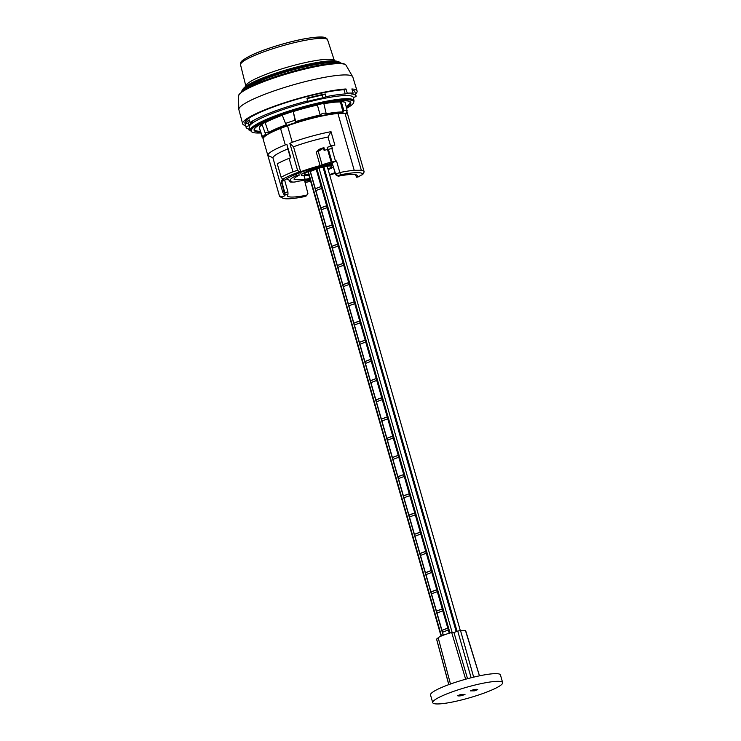 <?xml version="1.0" encoding="UTF-8"?>
<svg xmlns="http://www.w3.org/2000/svg" width="741" height="741" viewBox="0 0 741 741"><rect width="100%" height="100%" fill="white"/><g stroke="black" fill="none" stroke-linecap="round" stroke-linejoin="round"><path stroke-width="1.11" d="M442.562 632.286L442.016 630.369A10.105 1.519 -16 0 1 447.721 628.22L448.277 630.146A10.105 1.519 164 0 0 442.562 632.286M447.721 628.22L442.016 630.369M437.06 613.085L436.505 611.168A10.105 1.519 -16 0 1 442.22 609.019L442.766 610.945A10.105 1.519 164 0 0 437.06 613.085M442.22 609.019L436.505 611.168M431.549 593.884L431.003 591.966A10.105 1.519 -16 0 1 436.708 589.817L437.264 591.744A10.105 1.519 164 0 0 431.549 593.884M436.708 589.817L431.003 591.966M426.047 574.683L425.491 572.765A10.105 1.519 -16 0 1 431.206 570.616L431.753 572.543A10.105 1.519 164 0 0 426.047 574.683M431.206 570.616L425.491 572.765M420.536 555.481L419.99 553.564A10.105 1.519 -16 0 1 425.695 551.415L426.251 553.342A10.105 1.519 164 0 0 420.536 555.481M425.695 551.415L419.99 553.564M415.034 536.28L414.488 534.363A10.105 1.519 -16 0 1 420.193 532.223L420.74 534.141A10.105 1.519 164 0 0 415.034 536.28M420.193 532.223L414.488 534.363M409.532 517.088L408.976 515.162A10.105 1.519 -16 0 1 414.691 513.022L415.238 514.939A10.105 1.519 164 0 0 409.532 517.088M414.691 513.022L408.976 515.162M404.021 497.887L403.475 495.961A10.105 1.519 -16 0 1 409.18 493.821L409.736 495.738A10.105 1.519 164 0 0 404.021 497.887M409.18 493.821L403.475 495.961M398.519 478.686L397.963 476.759A10.105 1.519 -16 0 1 403.678 474.62L404.225 476.537A10.105 1.519 164 0 0 398.519 478.686M403.678 474.62L397.963 476.759M393.008 459.485L392.461 457.558A10.105 1.519 -16 0 1 398.167 455.419L398.723 457.336A10.105 1.519 164 0 0 393.008 459.485M398.167 455.419L392.461 457.558M387.506 440.284L386.95 438.357A10.105 1.519 -16 0 1 392.665 436.217L393.212 438.135A10.105 1.519 164 0 0 387.506 440.284M392.665 436.217L386.95 438.357M381.995 421.083L381.448 419.156A10.105 1.519 -16 0 1 387.163 417.016L387.71 418.934A10.105 1.519 164 0 0 381.995 421.083M387.163 417.016L381.448 419.156M376.493 401.881L375.946 399.955A10.105 1.519 -16 0 1 381.652 397.815L382.208 399.732A10.105 1.519 164 0 0 376.493 401.881M381.652 397.815L375.946 399.955M370.991 382.68L370.435 380.763A10.105 1.519 -16 0 1 376.15 378.614L376.697 380.531A10.105 1.519 164 0 0 370.991 382.68M376.15 378.614L370.435 380.763M365.48 363.479L364.933 361.562A10.105 1.519 -16 0 1 370.639 359.413L371.195 361.33A10.105 1.519 164 0 0 365.48 363.479M370.639 359.413L364.933 361.562M359.978 344.278L359.422 342.361A10.105 1.519 -16 0 1 365.137 340.212L365.684 342.129A10.105 1.519 164 0 0 359.978 344.278M365.137 340.212L359.422 342.361M354.467 325.077L353.92 323.159A10.105 1.519 -16 0 1 359.635 321.01L360.182 322.928A10.105 1.519 164 0 0 354.467 325.077M359.635 321.01L353.92 323.159M348.965 305.876L348.418 303.958A10.105 1.519 -16 0 1 354.124 301.809L354.68 303.727A10.105 1.519 164 0 0 348.965 305.876M354.124 301.809L348.418 303.958M343.463 286.674L342.907 284.757A10.105 1.519 -16 0 1 348.622 282.608L349.168 284.525A10.105 1.519 164 0 0 343.463 286.674M348.622 282.608L342.907 284.757M337.952 267.473L337.405 265.556A10.105 1.519 -16 0 1 343.111 263.407L343.667 265.324A10.105 1.519 164 0 0 337.952 267.473M343.111 263.407L337.405 265.556M332.45 248.272L331.894 246.355A10.105 1.519 -16 0 1 337.609 244.206L338.155 246.123A10.105 1.519 164 0 0 332.45 248.272M337.609 244.206L331.894 246.355M326.938 229.071L326.392 227.154A10.105 1.519 -16 0 1 332.098 225.005L332.653 226.931A10.105 1.519 164 0 0 326.938 229.071M332.098 225.005L326.392 227.154M321.437 209.87L320.89 207.952A10.105 1.519 -16 0 1 326.596 205.803L327.142 207.73A10.105 1.519 164 0 0 321.437 209.87M326.596 205.803L320.89 207.952M315.935 190.669L315.379 188.751A10.105 1.519 -16 0 1 321.094 186.602L321.64 188.529A10.105 1.519 164 0 0 315.935 190.669M321.094 186.602L315.379 188.751M316.055 169.031L316.138 169.328A10.105 1.519 164 0 0 310.423 171.467L310.21 170.717M452.167 632.518L319.028 168.179M359.635 176.136L359.329 176.608A39.236 5.9 164 0 0 359.987 175.626L362.757 174.57A42.024 6.317 164 0 0 340.462 174.793L338.165 175.645L335.664 174.135L332.19 163.233A36.365 5.474 164 0 0 284.785 180.193L281.775 181.369L285.341 194.864A39.236 5.9 164 0 0 284.674 195.846L282.803 192.299A40.005 6.021 -16 0 1 283.886 190.835L284.359 190.641M322.103 164.854L318.25 151.414L323.484 148.172L324.113 150.377A12.125 1.825 -16 0 1 327.55 149.497A44.043 6.623 164 0 1 328.374 149.311L332.005 161.983A44.043 6.623 164 0 0 331.181 162.177A12.125 1.825 164 0 0 322.103 164.854L320.112 165.595A40.005 6.021 164 0 0 300.661 171.736L299.299 171.875A42.024 6.317 164 0 0 282.682 179.257L283.923 179.35A39.597 5.956 164 0 0 281.765 180.906L281.293 181.536L281.284 180.609A40.005 6.021 -16 0 1 283.081 179.285M284.173 195.652A39.634 5.965 -16 0 1 284.831 194.651L281.293 181.536M284.563 192.595L285.053 192.549M335.654 174.089L339.841 172.533L336.534 161.01L332.153 162.649M282.682 179.257L281.117 177.256A44.043 6.623 -16 0 1 292.982 171.792L289.129 158.352L290.741 157.74L286.924 144.439L287.869 148.932A40.005 6.021 164 0 0 272.892 157.74L267.844 155.415L279.403 195.735L281.904 196.902A42.024 6.317 164 0 0 282.673 198.106A42.024 6.317 164 0 0 304.199 196.68L306.505 195.828L307.913 193.568L304.773 181.36A36.365 5.474 164 0 0 310.294 180.109M306.505 195.828L307.876 192.956M361.33 170.282A44.043 6.623 -16 0 1 364.118 171.671L347.825 114.846A44.043 6.623 164 0 0 345.037 113.447L361.33 170.282L354.207 170.31A44.043 6.623 -16 0 0 339.841 172.533L340.462 174.793M338.165 175.645L338.202 176.228L335.701 174.737L335.664 174.135M284.831 194.651L285.341 194.864M323.484 148.172L323.808 147.709M364.118 171.671A44.043 6.623 -16 0 1 364.155 171.903L362.757 174.57M281.117 177.256L277.264 163.817A44.043 6.623 -16 0 1 289.129 158.352M292.25 142.281A44.043 6.623 -16 0 1 331.014 131.676L328.004 137.029A40.005 6.021 164 0 0 293.501 146.774L289.861 143.374L292.25 142.281L287.517 125.775L280.533 128.397A44.043 6.623 164 0 0 263.148 139.123L279.44 195.957A44.043 6.623 -16 0 1 279.403 195.735M285.081 192.54L287.906 191.873L288.008 194.225L285.359 194.855M287.906 191.873L284.785 180.656M335.701 174.737L332.19 163.233M338.202 176.228A36.365 5.474 -16 0 1 357.292 175.71A36.365 5.474 -16 0 1 356.653 177.247L359.329 176.608M355.319 174.607L356.653 177.247M329.56 174.589A36.365 5.474 164 0 0 335.071 172.662M306.468 195.244A36.365 5.474 -16 0 1 287.369 195.763A36.365 5.474 -16 0 1 288.008 194.225M305.097 182.573A44.043 6.623 164 0 0 305.774 182.416A12.125 1.825 164 0 0 310.59 181.147M329.717 175.135A40.005 6.021 164 0 0 335.247 173.237M328.374 149.311L331.875 148.552A44.043 6.623 164 0 1 332.348 148.459L331.57 145.764A44.043 6.623 -16 0 1 334.867 145.116L331.014 131.676M320.112 165.595L316.259 152.155L319.204 149.302L323.845 147.589M327.754 149.45L327.161 147.394L331.57 145.764M287.869 148.932L290.426 157.861M282.803 192.299L272.892 157.74M336.534 161.01A44.043 6.623 164 0 0 335.506 161.223L331.875 148.552M332.005 161.983L335.506 161.223M330.606 146.125L328.004 137.029M284.674 195.846L281.904 196.902M300.661 171.736L293.501 146.774M318.25 151.414L316.259 152.155M292.982 171.792L297.567 170.254L299.299 171.875M297.567 170.254L289.861 143.374M286.924 144.439L285.276 144.903L280.533 128.397M267.844 155.415A44.043 6.623 -16 0 1 285.276 144.903M282.673 198.106L280.209 196.782A44.043 6.623 -16 0 1 279.44 195.957M354.207 170.31L337.905 113.475A44.043 6.623 164 0 0 287.517 125.775M337.905 113.475L345.037 113.447M284.785 180.193L281.284 180.609M353.374 97.543L356.069 96.525A57.177 8.605 -16 0 0 356.041 95.858A57.177 8.605 -16 0 0 351.132 93.912L353.151 93.153A59.604 8.966 164 0 0 347.26 93.181L345.241 93.94L344.028 89.717A57.177 8.605 164 0 0 281.469 104.12A57.177 8.605 164 0 0 244.9 123.154L246.114 127.378A57.177 8.605 -16 0 1 246.095 126.72L249.106 125.59A54.149 8.142 -16 0 1 252.903 121.876L250.05 122.552A57.177 8.605 -16 0 1 307.7 100.896L306.931 98.21A57.177 8.605 164 0 1 325.308 93.977L326.077 96.663A57.177 8.605 -16 0 1 345.241 93.94M347.26 93.181L345.982 88.976L344.028 89.717M353.151 93.153L351.873 88.948A59.521 8.957 -16 0 1 357.079 90.967A59.521 8.957 -16 0 1 355.523 94.033M250.152 129.666L249.013 130.092L248.717 129.008M249.986 129.23A57.177 8.605 -16 0 1 246.114 127.378M249.013 130.092A59.604 8.966 164 0 0 250.338 130.157M326.077 96.663L323.067 97.793A54.149 8.142 164 0 0 306.969 101.563L307.7 100.896M245.595 125.553A59.521 8.957 -16 0 1 242.64 123.784A59.521 8.957 -16 0 1 280.895 103.925A59.521 8.957 -16 0 1 345.982 88.976M340.934 63.217A51.713 7.781 164 0 0 340.415 62.735A51.713 7.781 164 0 0 289.24 70.349A51.713 7.781 164 0 0 241.816 91.004A51.713 7.781 164 0 0 241.631 91.689M249.643 121.135A54.149 8.142 164 0 0 248.328 122.895L245.327 124.025L246.095 126.72M245.327 124.025A57.177 8.605 -16 0 1 249.282 119.866L250.05 122.552M356.041 95.858L354.828 91.634A57.177 8.605 164 0 0 352.188 89.994M249.106 125.59L248.328 122.895M307.061 98.655A54.149 8.142 -16 0 1 322.298 95.107L325.308 93.977M323.067 97.793L322.298 95.107M311.711 168.615L312.674 169.402L314.842 169.393A25.361 3.816 164 0 1 331.811 165.243L332.802 165.243M298.901 173.061L299.105 175.302A25.361 3.816 164 0 0 294.103 179.276A25.361 3.816 164 0 0 294.149 179.396L294.084 179.146M309.997 179.072A29.501 4.437 -16 0 1 296.872 181.332L295.177 181.971A31.52 4.742 -16 0 1 290.231 181.99L288.925 180.063M299.105 175.302L296.946 175.311A29.501 4.437 164 0 0 290.639 180.98A29.501 4.437 164 0 0 291.018 181.147A29.501 4.437 164 0 0 291.926 181.35L290.231 181.99M312.674 169.402A29.501 4.437 164 0 1 317.75 167.892A29.501 4.437 -16 0 1 332.533 164.354M296.946 175.311L296.243 174.126M317.75 167.892L317.722 166.818M304.032 175.719L305.144 179.341A25.361 3.816 164 0 0 309.812 178.424M305.144 179.341L294.149 179.396M308.877 175.154A17.173 2.584 -16 0 1 301.42 175.117A17.173 2.584 -16 0 1 312.582 169.328M333.348 167.031A17.173 2.584 -16 0 1 328.133 169.633M308.71 174.58A14.144 2.13 -16 0 1 304.329 174.274A14.144 2.13 -16 0 1 313.878 169.402M327.087 166.179A14.144 2.13 -16 0 1 331.523 166.475A14.144 2.13 -16 0 1 327.967 169.059M353.726 101.721L353.457 100.757A53.343 8.021 164 0 0 276.078 115.587A53.343 8.021 164 0 0 250.912 130.166L251.18 131.12A53.343 8.021 -16 0 1 276.356 116.541A53.343 8.021 -16 0 1 353.726 101.721A53.343 8.021 -16 0 1 346.566 108.343M260.647 132.954A53.343 8.021 -16 0 1 251.18 131.12M263.222 138.289A43.914 6.604 -16 0 1 262.916 137.835A43.914 6.604 -16 0 1 265.241 134.538A43.914 6.604 -16 0 1 265.63 134.269L261.999 124.386A7.067 1.065 -16 0 1 261.99 124.368A7.067 1.065 -16 0 1 265.111 122.524L265.102 122.46M295.029 120.237L293.214 111.419A45.553 6.854 -16 0 0 282.256 115.114L285.498 123.451A45.238 6.808 -16 0 1 295.029 120.237L295.705 121.598A43.914 6.604 -16 0 1 319.112 115.272A43.914 6.604 -16 0 1 320.158 115.04C322.428 113.04 324.447 112.623 326.225 113.808L323.798 103.397M316.833 105.009A44.655 6.715 -16 0 1 317.37 104.889L320.158 115.04M326.225 113.808A43.914 6.604 -16 0 1 327.179 113.642A43.914 6.604 -16 0 1 342.99 112.03L343.787 110.363A45.238 6.808 -16 0 1 347.177 110.955L346.297 112.613A43.914 6.604 -16 0 1 347.334 113.632A43.914 6.604 -16 0 1 347.316 114.179M323.873 103.379A8.679 1.306 164 0 1 325.54 103.268L324.743 103.61A44.636 6.715 164 0 1 340.434 101.971L342.99 112.03M265.63 134.269C264.963 132.704 265.926 132.111 268.511 132.472A43.914 6.604 -16 0 1 269.076 132.157A43.914 6.604 -16 0 1 286.387 124.747L285.498 123.451M282.312 115.253A44.636 6.715 164 0 0 265.667 122.441L264.889 122.534A8.679 1.306 164 0 0 260.508 125.016A8.679 1.306 164 0 0 260.647 125.164L260.526 124.831M268.511 132.472L265.111 122.524A44.655 6.715 -16 0 1 265.343 122.395M321.335 103.897A7.067 1.065 -16 0 1 323.863 103.573A44.655 6.715 -16 0 1 324.678 103.425M317.361 104.842L317.37 104.889A7.067 1.065 -16 0 1 320.038 104.175M340.434 101.971L341.277 101.684L343.787 110.363M341.277 101.684A45.553 6.854 -16 0 1 345.167 102.378L347.177 110.955M259.758 129.193L262.314 137.854L263.203 138.335M293.214 111.419L295.705 121.598M318.621 104.49A8.679 1.306 164 0 0 316.62 105.074L316.537 105.268A44.636 6.715 164 0 0 293.519 111.474M260.647 125.164L261.749 124.868A44.636 6.715 164 0 0 259.406 128.221L262.916 137.835M254.598 128.638A49.684 7.475 164 0 0 260.082 131.305M346.167 106.658A49.684 7.475 164 0 0 349.52 101.424M346.353 107.445A50.295 7.567 164 0 0 349.919 101.61A50.295 7.567 164 0 0 277.847 116.541A50.295 7.567 164 0 0 254.358 129.017A50.295 7.567 164 0 0 260.35 132.074M264.231 136.946A43.135 6.484 -16 0 1 298.78 121.58A43.135 6.484 -16 0 1 342.527 113.012A43.135 6.484 -16 0 1 345.741 113.568M327.3 39.403A2.019 1.991 -46.7 0 0 326.772 38.578C324.901 36.781 321.01 36.235 306.969 38.384C290.546 41.116 266.389 48.322 252.922 54.51C236.898 62.513 241.585 62.513 240.556 64.865A45.284 6.808 -16 0 1 280.404 46.396A45.284 6.808 -16 0 1 327.3 39.403A45.284 6.808 -16 0 1 327.624 39.903L334.45 60.873A46.062 6.928 -16 0 1 334.46 60.901M240.556 64.865L245.892 86.262A46.062 6.928 -16 0 1 245.892 86.262A46.062 6.928 -16 0 1 286.415 67.477A46.062 6.928 -16 0 1 334.117 60.364A46.062 6.928 -16 0 1 334.45 60.873M353.763 101.85A53.861 8.105 164 0 0 353.985 100.72A53.861 8.105 164 0 0 299.948 107.677A53.861 8.105 164 0 0 250.439 130.407A53.861 8.105 164 0 0 251.227 131.259M353.985 100.72L353.374 97.571A54.149 8.142 164 0 0 274.8 112.512A54.149 8.142 164 0 0 249.282 127.415L250.439 130.407M432.725 702.663L430.521 694.984A36.365 5.474 -16 0 1 463.977 679.701A36.365 5.474 -16 0 1 500.444 674.931L502.639 682.609A36.365 5.474 -16 0 1 485.485 692.557A36.365 5.474 -16 0 1 432.725 702.663A36.365 5.474 -16 0 1 466.172 687.379A36.365 5.474 -16 0 1 502.639 682.609M460.846 694.437L465.005 694.41L461.708 695.651A10.606 1.593 -16 0 1 457.549 695.669L460.846 694.437M473.656 689.621A10.606 1.593 -16 0 1 477.815 689.602L474.518 690.834L470.368 690.862L473.656 689.621M474.212 689.538L474.518 690.834M461.708 695.651L461.356 694.428M467.552 678.7L453.937 632.508L457.734 631.082L471.128 677.765M465.654 679.219L451.695 632.518L453.937 632.508M448.759 684.638L436.597 639.205A15.153 2.279 -16 0 1 436.597 639.02L438.348 638.362M450.371 683.674L438.153 637.612A15.153 2.279 -16 0 1 451.695 632.518M457.734 631.082A15.153 2.279 -16 0 1 460.541 630.6L465.468 630.572A15.153 2.279 -16 0 1 465.728 630.85L479.492 675.829M465.468 630.572L479.436 675.838M473.656 677.144L460.541 630.6M448.842 684.61L436.597 639.02M307.895 171.69L441.071 636.149L307.885 171.69M450.019 632.99L316.907 168.781M323.011 167.133L456.215 631.656M441.46 635.982L308.275 171.514M443.35 635.222L310.164 170.736M316.12 169.013L449.231 633.231M457.077 631.332L323.9 166.91M460.328 630.628L327.142 166.169L460.318 630.628M327.55 149.497L331.181 162.177M345.945 65.06A56.121 8.438 164 0 0 264.861 81.223A56.121 8.438 164 0 0 238.361 95.904C242.224 90.106 251.19 84.9 265.241 80.287C285.174 72.72 312.832 65.541 329.245 63.68C338.507 62.503 344.074 62.966 345.945 65.06L352.818 77.018A59.271 8.911 164 0 0 266.843 93.514A59.271 8.911 164 0 0 238.871 109.696L242.64 123.784M265.38 80.26A54.491 8.197 -16 0 1 343.074 63.902M242.011 91.412A51.768 7.79 -16 0 1 266.214 78.5A51.768 7.79 -16 0 1 340.462 63.17M242.205 90.143C243.696 87.744 246.188 85.687 249.689 83.946C254.978 81.047 262.175 77.981 271.28 74.758C291.232 67.653 316.861 61.568 329.764 60.938C333.82 60.53 337.109 60.957 339.619 62.207A51.083 7.688 164 0 0 289.064 69.728A51.083 7.688 164 0 0 242.205 90.143L241.816 91.004M261.545 123.997L261.73 124.775M324.836 38.124A43.265 6.512 164 0 0 280.2 44.766A43.265 6.512 164 0 0 241.955 62.411M309.97 170.81L443.164 635.296M360.274 175.348L359.524 176.488M323.928 147.616L324.669 150.219M352.818 77.018L357.079 90.967M238.361 95.904L238.871 109.696M339.619 62.207L340.415 62.735M290.639 180.98L286.656 178.831M301.42 175.117L300.596 172.412M261.869 123.83L261.99 124.368M347.334 113.632L346.89 111.502M326.744 38.606L327.587 39.912"/></g></svg>
